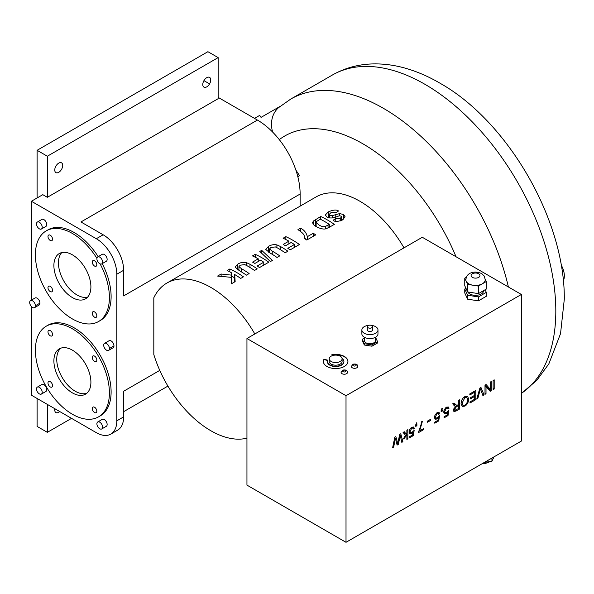 <?xml version="1.0" encoding="UTF-8"?>
<svg xmlns="http://www.w3.org/2000/svg" width="594" height="594" viewBox="0 0 594 594"><rect width="100%" height="100%" fill="white"/><g stroke="black" fill="none" stroke-linecap="round" stroke-linejoin="round"><path stroke-width="0.89" d="M521.369 294.468L422.304 237.273L246.948 338.513L246.948 485.112L346.012 542.307L521.369 441.067L521.369 294.468L346.012 395.708L346.012 542.307M400.252 435.343L398.381 444.342L397.111 445.084L395.344 438.179L393.703 447.044L392.641 447.661L394.817 437.199L395.849 436.605L397.772 443.592L399.688 434.385L400.779 433.761L402.888 441.743L401.811 442.367L400.252 435.343L399.569 434.949M397.772 443.592L396.465 442.842M397.512 442.656L396.198 441.899M393.703 447.044L392.872 446.562M395.344 438.179L394.691 437.8M398.381 444.342L396.606 443.317M402.888 441.743L401.485 440.926M406.875 430.234L407.855 429.67L407.855 438.877L406.875 439.441L406.875 434.192L404.559 438.246L403.289 438.981L405.494 435.231L403.066 432.439L404.276 431.741L406.199 434.043L406.875 432.885L406.875 430.234M406.199 434.043L403.281 432.313M404.559 438.246L403.935 437.882M403.69 433.152L403.927 432.729M406.875 434.192L406.303 433.865M407.855 438.877L406.875 438.313M414.322 428.348L413.298 429.039L412.815 428.066L411.768 428.185L410.075 431.415L410.565 432.684L411.783 432.521L414.152 430.398L413.379 435.573L409.415 437.86L409.415 436.776L412.592 434.942L413.023 432.224L411.516 433.665L409.763 433.858L409.036 432.12L409.674 429.588L411.761 427.264L413.647 426.997L414.322 428.348L412.117 427.079M413.023 432.224L412.511 431.927M413.379 435.573L412.444 435.031M416.958 423.077L416.335 424.777L416.891 424.458L416.891 425.742L415.778 426.381L415.778 425.096L416.684 422.75L416.958 423.077L416.58 422.861M416.335 424.777L415.822 424.48M416.891 425.742L415.778 425.096M419.639 430.865L423.544 428.616L423.544 429.7L418.384 432.677L421.042 424.591L421.421 421.844L422.431 421.257L419.639 430.865L419.03 430.516M423.544 429.7L422.601 429.158M427.509 421.087L430.524 419.349L430.524 420.485L427.509 422.23L427.509 421.087M430.524 420.485L429.536 419.921M439.686 413.706L438.662 414.397L438.179 413.424L437.132 413.543L435.439 416.773L435.929 418.042L437.147 417.879L439.515 415.755L438.743 420.923L434.778 423.21L434.778 422.134L437.956 420.3L438.387 417.582L436.88 419.022L435.127 419.208L434.407 417.471L435.038 414.939L437.125 412.622L439.011 412.347L439.686 413.706L437.481 412.436M438.387 417.582L437.875 417.278M438.743 420.923L437.808 420.389M442.322 408.434L441.698 410.135L442.255 409.815L442.255 411.1L441.142 411.739L441.142 410.454L442.047 408.108L442.322 408.434L441.943 408.219M441.698 410.135L441.186 409.838M442.255 411.1L441.142 410.454M448.975 408.345L447.943 409.036L447.46 408.063L446.413 408.182L444.728 411.412L445.218 412.681L446.428 412.518L448.797 410.395L448.024 415.562L444.06 417.849L444.06 416.773L447.237 414.939L447.668 412.221L446.168 413.662L444.409 413.855L443.688 412.117L444.319 409.585L446.406 407.261L448.292 406.994L448.975 408.345L446.762 407.076M447.668 412.221L447.156 411.924M448.024 415.562L447.089 415.028M464.879 397.638L462.154 402.925L463.016 405.294L464.872 405.078C466.528 404.217 467.441 402.413 467.604 399.643L466.758 397.431L464.879 397.638L464.063 397.163M464.879 396.599L467.56 396.28L468.688 399.034C468.54 402.272 467.27 404.64 464.879 406.118L462.199 406.437L461.07 403.541C461.256 400.401 462.526 398.084 464.879 396.599M465.822 396.889L465.718 396.205M461.204 404.856L461.805 404.596M469.824 393.896L475.779 390.458L475.779 399.658L470.01 402.992L470.01 401.908L474.725 399.183L474.725 396.369L470.307 398.923L470.307 397.832L474.725 395.285L474.725 392.151L469.824 394.98L469.824 393.896M474.725 392.151L473.782 391.609M474.725 396.369L473.782 395.827M475.779 399.658L474.725 399.049M480.412 388.803L477.828 398.477L476.752 399.101L479.878 388.09L480.962 387.466L484.043 394.891L482.9 395.552L480.412 388.803L479.781 388.439M477.828 398.477L477.056 398.032M484.043 394.891L482.269 393.859M490.28 382.091L491.283 381.504L491.283 390.711L490.206 391.335L486.011 386.531L486.011 393.755L485.001 394.334L485.001 385.135L486.085 384.504L490.28 389.315L490.28 382.091M490.28 389.315L487.429 387.667L485.142 385.053M486.011 393.755L485.001 393.169M486.011 386.531L485.001 385.944M488.298 389.144L488.439 388.253M491.283 390.711L488.439 389.063M493.131 380.442L494.193 379.826L494.193 389.033L493.131 389.642L493.131 380.442M494.193 389.033L493.131 388.424M458.635 405.494L456.37 406.801L454.41 409.489L454.759 410.291L458.635 408.538L458.635 405.494L457.729 404.967M454.625 404.529L453.697 405.063M456.37 406.801L454.93 406.229L452.68 403.794L453.994 403.036L456.831 405.45L458.635 404.447L458.635 400.356L459.697 399.747L459.697 408.947L456.162 410.989L453.942 411.568L453.319 410.112L455.561 406.318L453.972 405.398M453.036 403.586L456.831 405.45M459.697 408.947L458.635 408.338M375.557 337.362L377.554 341.661L371.97 344.891L364.337 343.711L362.288 339.3L364.285 338.149M364.285 337.229L364.285 340.481A5.636 3.252 0 0 0 367.768 343.488A5.636 3.252 0 0 0 373.908 342.783A5.636 3.252 0 0 0 375.557 340.481L375.557 337.229M377.554 341.661L377.554 342.983L371.97 346.205L371.97 344.891M371.97 346.205L364.337 345.025L364.337 343.711M364.337 345.025L362.288 340.614L362.288 339.3M484.444 462.384L491.943 461.226L493.956 456.897M491.943 458.056L491.943 461.226M346.584 373.685A3.222 1.856 180 0 1 343.072 374.086A3.222 1.856 180 0 1 341.082 372.371L342.753 370.121C345.857 369.602 347.445 370.352 347.527 372.371A3.222 1.856 180 0 1 346.584 373.685M356.831 367.768A3.222 1.856 180 0 1 353.319 368.169A3.222 1.856 180 0 1 351.329 366.453L353.007 364.204C356.103 363.684 357.692 364.434 357.774 366.453A3.222 1.856 180 0 1 356.831 367.768M343.896 361.62A8.249 4.767 180 0 1 343.904 361.783A8.249 4.767 180 0 1 335.647 366.55A8.249 4.767 180 0 1 327.398 361.783A8.249 4.767 180 0 1 327.398 361.62M332.484 355.591L331.853 354.715A12.281 7.091 180 0 1 347.928 361.456A12.281 7.091 180 0 1 335.647 368.547A12.281 7.091 180 0 1 323.374 361.456A12.281 7.091 180 0 1 323.975 359.266L327.71 360.157A8.249 4.767 0 0 0 327.398 361.456A8.249 4.767 0 0 0 335.647 366.223A8.249 4.767 0 0 0 343.904 361.456A8.249 4.767 0 0 0 342.055 358.449M327.584 360.454L323.975 359.593A12.281 7.091 0 0 0 323.374 361.62M347.928 361.62A12.281 7.091 0 0 0 332.061 355.004M340.206 361.456A6.445 3.72 180 0 1 333.182 362.258A6.445 3.72 180 0 1 329.21 358.828A6.445 3.72 180 0 1 335.647 355.108A6.445 3.72 180 0 1 342.092 358.828A6.445 3.72 180 0 1 340.206 361.456M342.092 358.828L342.092 361.456A6.445 3.72 180 0 1 340.206 364.085A6.445 3.72 180 0 1 333.182 364.894A6.445 3.72 180 0 1 329.21 361.456L329.21 358.828M371.777 327.747A2.614 1.507 180 0 1 368.919 328.074A2.614 1.507 180 0 1 367.307 326.678A2.614 1.507 180 0 1 369.921 325.17A2.614 1.507 180 0 1 372.542 326.678A2.614 1.507 180 0 1 371.777 327.747M372.542 326.678L372.542 329.967A2.614 1.507 180 0 1 371.777 331.036A2.614 1.507 180 0 1 368.919 331.363A2.614 1.507 180 0 1 367.307 329.967L367.307 326.678M371.265 325.378A8.049 4.648 180 0 1 377.977 329.967L377.977 333.91A8.049 4.648 180 0 1 375.616 337.199A8.049 4.648 180 0 1 366.84 338.201A8.049 4.648 180 0 1 361.872 333.91L361.872 329.967A8.049 4.648 180 0 1 368.577 325.378M377.977 329.967A8.049 4.648 180 0 1 375.616 333.249A8.049 4.648 180 0 1 366.84 334.259A8.049 4.648 180 0 1 361.872 329.967M485.194 279.841A9.66 5.576 180 0 1 482.365 283.784A9.66 5.576 180 0 1 473.032 285.224A9.66 5.576 180 0 1 466.201 281.281A9.66 5.576 180 0 1 465.874 279.841C466.297 274.903 469.527 272.304 475.556 272.045C482.803 273.01 482.12 274.391 483.33 275.133C484.08 275.475 484.704 277.042 485.194 279.841M485.142 278.987L486.308 281.504L478.422 286.063L467.649 284.392L464.76 278.17L466.401 277.22M464.76 278.17L464.76 285.729L467.649 291.951L478.422 293.622L486.308 289.063L486.308 281.504M478.422 293.622L478.422 286.063M467.649 291.951L467.649 284.392M483.583 290.637L483.583 290.689A8.049 4.648 180 0 1 481.229 293.971A8.049 4.648 180 0 1 467.797 291.973M485.105 289.761L486.308 292.352L486.308 296.295L478.422 300.854L467.649 299.183L464.76 292.961L464.76 289.018L465.963 288.32M486.308 292.352L478.422 296.911L467.649 295.24L464.76 289.018M478.422 300.854L478.422 296.911M467.649 299.183L467.649 295.24M346.012 395.708L246.948 338.513M99.747 428.749A4.024 2.324 60 0 1 97.119 425.2A4.024 2.324 60 0 1 97.735 421.978A4.024 2.324 60 0 1 101.76 424.302A4.024 2.324 60 0 1 101.76 428.95A4.024 2.324 60 0 1 99.747 428.749M97.735 421.978L102.287 419.342A4.024 2.324 60 0 1 106.311 421.666A4.024 2.324 60 0 1 106.311 426.314L101.76 428.95M103.712 345.225A4.024 2.324 60 0 1 104.544 343.347A4.024 2.324 60 0 1 107.663 344.438A4.024 2.324 60 0 1 109.407 348.507A4.024 2.324 60 0 1 108.576 350.386A4.024 2.324 60 0 1 106.556 350.185A4.024 2.324 60 0 1 103.712 345.225M104.544 343.347L109.103 340.718A4.024 2.324 60 0 1 112.214 341.81A4.024 2.324 60 0 1 113.959 345.879L109.407 348.507M113.959 345.879A4.024 2.324 60 0 1 113.127 347.757L108.576 350.386M99.747 263.691A4.024 2.324 60 0 1 97.119 260.15A4.024 2.324 60 0 1 97.735 256.92A4.024 2.324 60 0 1 101.76 259.244A4.024 2.324 60 0 1 101.76 263.892A4.024 2.324 60 0 1 99.747 263.691M97.735 256.92L102.287 254.291A4.024 2.324 60 0 1 106.311 256.615A4.024 2.324 60 0 1 106.311 261.263L101.76 263.892M39.36 228.831A4.024 2.324 60 0 1 36.731 225.282A4.024 2.324 60 0 1 37.348 222.059A4.024 2.324 60 0 1 41.372 224.383A4.024 2.324 60 0 1 41.372 229.032A4.024 2.324 60 0 1 39.36 228.831M37.348 222.059L41.899 219.424A4.024 2.324 60 0 1 45.924 221.748A4.024 2.324 60 0 1 45.924 226.403L41.372 229.032M29.7 302.495A4.024 2.324 60 0 1 30.532 300.616A4.024 2.324 60 0 1 33.65 301.707A4.024 2.324 60 0 1 35.395 305.776A4.024 2.324 60 0 1 34.556 307.655A4.024 2.324 60 0 1 32.544 307.454A4.024 2.324 60 0 1 29.7 302.495M30.532 300.616L35.091 297.988A4.024 2.324 60 0 1 38.202 299.079A4.024 2.324 60 0 1 39.947 303.148L35.395 305.776M39.947 303.148A4.024 2.324 60 0 1 39.115 305.026L34.556 307.655M39.36 393.881A4.024 2.324 60 0 1 36.731 390.34A4.024 2.324 60 0 1 37.348 387.11A4.024 2.324 60 0 1 41.372 389.434A4.024 2.324 60 0 1 41.372 394.082A4.024 2.324 60 0 1 39.36 393.881M37.348 387.11L41.899 384.481A4.024 2.324 60 0 1 45.924 386.805A4.024 2.324 60 0 1 45.924 391.453L41.372 394.082M246.948 438.172A87.764 50.668 60 0 1 153.816 354.544L153.816 297.772A87.764 50.668 60 0 1 166.914 283.048L316.082 196.933A87.764 50.668 60 0 1 403.979 247.847M166.914 283.048A87.764 50.668 60 0 1 254.819 333.969M243.451 276.841L240.704 278.423A87.764 50.668 -120 0 0 234.66 274.51L235.157 281.63L231.452 283.769L231.289 277.331L217.567 276.069L221.124 274.02L231.266 275.111L231.207 272.572A87.764 50.668 -120 0 0 227.094 270.567L229.848 268.978A87.764 50.668 60 0 1 243.451 276.841M268.83 262.184L259.489 267.582A87.764 50.668 -120 0 0 257.187 266.008L263.781 262.199A87.764 50.668 -120 0 0 260.566 260.172L254.871 263.454A87.764 50.668 -120 0 0 252.569 262.125L258.264 258.836A87.764 50.668 -120 0 0 252.472 255.917L255.227 254.329A87.764 50.668 60 0 1 268.83 262.184M285.113 252.784A87.764 50.668 -120 0 0 277.74 248.099L275.364 246.918L270.864 247.512L269.565 248.96L272.23 251.099A87.764 50.668 60 0 1 279.759 255.873L277.012 257.462A87.764 50.668 -120 0 0 269.869 252.903L265.733 249.406L268.436 246.465C270.894 244.847 273.715 244.32 276.893 244.884L280.606 246.577A87.764 50.668 60 0 1 287.86 251.195L285.113 252.784M315.711 234.897L306.786 240.043A87.764 50.668 -120 0 0 304.893 238.751L304.893 238.751C303.809 235.818 305.739 234.712 297.936 229.67L300.453 228.215C303.972 229.744 306.266 232.566 307.35 236.672L313.283 233.249A87.764 50.668 60 0 1 315.711 234.897M341.624 220.411L341.624 216.973L341.208 216.171L339.976 215.874C338.365 215.347 333.152 219.773 326.99 217.114L325.326 215.021L328.237 211.932C332.989 209.831 336.419 209.511 338.535 210.974L336.122 212.659C333.531 211.969 331.667 212.095 330.539 213.031L329.083 214.634L329.744 215.525L332.425 215.548L339.664 213.588L343.651 214.538L345.107 216.78L342.478 219.958C337.682 221.8 334.571 221.881 333.145 220.211L335.766 218.547L340.236 218.377L341.647 216.81L341.647 220.404M329.306 227.272L326.455 228.586C324.146 229.588 320.649 228.905 315.978 226.522L313.498 224.695L312.555 222.653L313.409 221.035L320.73 216.513A87.764 50.668 60 0 1 334.333 224.369L329.306 227.272L329.284 224.383A87.764 50.668 -120 0 0 320.285 219.186L316.691 221.399L316.142 222.386L318.948 224.963C321.703 226.678 323.93 227.131 325.646 226.314L329.284 224.383M299.458 244.505L290.11 249.896A87.764 50.668 -120 0 0 287.808 248.329L294.409 244.52A87.764 50.668 -120 0 0 291.194 242.486L285.499 245.775A87.764 50.668 -120 0 0 283.197 244.438L288.892 241.157A87.764 50.668 -120 0 0 283.1 238.231L285.848 236.65A87.764 50.668 60 0 1 299.458 244.505M272.386 260.424L270.426 261.56L259.778 251.47L261.709 250.356L272.386 260.424M254.484 270.47A87.764 50.668 -120 0 0 247.111 265.778L244.735 264.597L240.236 265.199L238.937 266.647L241.609 268.785A87.764 50.668 60 0 1 249.138 273.559L246.391 275.141A87.764 50.668 -120 0 0 239.241 270.589L235.105 267.092L237.808 264.152C240.273 262.533 243.087 262.006 246.265 262.563L249.977 264.256A87.764 50.668 60 0 1 257.239 268.882L254.484 270.47M238.194 269.988L238.937 269.602M261.709 253.022L261.709 250.356M288.892 243.815L288.892 241.157M285.848 239.545L285.848 236.65M294.409 247.423L294.409 244.52M325.646 228.779L325.646 226.314M314.991 225.913L316.134 225.245M320.73 219.409L320.73 216.513M335.766 221.228L335.766 218.547M328.631 217.76L329.083 217.53M307.35 239.724L307.35 236.672M304.841 238.046L305.806 239.367M300.453 231.185L300.453 228.215M313.283 236.293L313.283 233.249M268.822 252.302L269.565 251.915M258.264 261.501L258.264 258.836M255.227 257.224L255.227 254.329M263.781 265.102L263.781 262.199M221.124 276.277L221.124 274.02M231.266 277.331L231.266 275.111M229.848 271.874L229.848 268.978M231.266 275.883L234.66 277.844M234.719 281.875L234.66 274.51M31.408 300.111L31.408 201.255L96.31 238.721A28.987 16.736 60 0 1 116.81 274.22L116.81 420.827A28.987 16.736 60 0 1 110.803 434.095A28.987 16.736 60 0 1 96.31 432.662L31.408 395.188L31.408 306.526M110.803 434.095L117.634 430.153A28.987 16.736 -120 0 0 123.641 416.884L116.81 420.827M100.111 263.877A52.339 30.212 60 0 1 98.567 321.517A52.339 30.212 60 0 1 72.401 318.926A52.339 30.212 60 0 1 38.209 272.809A52.339 30.212 60 0 1 46.235 230.873L47.943 229.885A52.339 30.212 60 0 1 98.188 256.66M102.213 263.632A52.339 30.212 60 0 1 100.275 320.53L98.567 321.517M46.235 326.195L47.943 325.208A52.339 30.212 60 0 1 100.275 355.427A52.339 30.212 60 0 1 100.275 415.859L98.567 416.847A52.339 30.212 60 0 1 72.401 414.256A52.339 30.212 60 0 1 38.209 368.132A52.339 30.212 60 0 1 46.235 326.195A52.339 30.212 60 0 1 98.567 356.415A52.339 30.212 60 0 1 98.567 416.847M116.81 274.22L123.641 270.277A28.987 16.736 -120 0 0 103.141 234.779L96.31 238.721M218.147 97.379L257.432 120.062L80.94 221.963L103.141 234.779M47.349 197.305L47.349 156.222L218.147 57.611L218.147 98.693L47.349 197.305L42.798 194.676L31.408 201.255M47.349 156.222L37.103 150.304L37.103 197.965M37.103 398.477L37.103 426.418L47.349 432.328L71.547 418.362M37.103 150.304L207.9 51.693L218.147 57.611M295.849 170.032L299.532 175.601L297.802 176.604M299.532 175.601A115.139 66.476 -120 0 0 297.913 177.057M203.942 80.636L203.942 80.636A5.636 3.252 -60 0 1 209.578 77.383A5.636 3.252 -60 0 1 209.578 83.888A5.636 3.252 -60 0 1 203.942 87.14A5.636 3.252 -60 0 1 203.942 80.636L209.578 83.888L203.942 80.636M59.742 411.545A5.636 3.252 -60 0 1 55.918 412.563A5.636 3.252 -60 0 1 54.878 408.739M61.553 162.845L61.553 162.845A5.636 3.252 -60 0 1 61.553 169.349A5.636 3.252 -60 0 1 55.918 172.602A5.636 3.252 -60 0 1 55.918 166.097A5.636 3.252 -60 0 1 61.553 162.845L61.553 162.845M47.349 432.328L47.349 404.388M272.624 132.061A28.987 23.537 -130.3 0 1 278.712 107.544L290.711 99.087A185.187 106.92 -120 0 1 508.397 286.976M280.13 106.363L261.041 117.382L259.712 115.377L254.514 118.377M159.771 370.381L123.641 391.246L123.641 416.884M257.432 120.062A60.388 34.868 60 0 1 300.133 194.023L300.133 206.14M123.641 270.277L123.641 295.916L300.133 194.023M92.263 408.553A3.222 1.856 60 0 1 92.931 407.083A3.222 1.856 60 0 1 96.154 408.939A3.222 1.856 60 0 1 96.154 412.659A3.222 1.856 60 0 1 93.674 411.798A3.222 1.856 60 0 1 92.263 408.553M50.26 381.675A3.222 1.856 60 0 1 52.361 384.511A3.222 1.856 60 0 1 51.871 387.095A3.222 1.856 60 0 1 48.649 385.231A3.222 1.856 60 0 1 48.649 381.519A3.222 1.856 60 0 1 50.26 381.675M52.532 334.481A3.222 1.856 60 0 1 51.871 335.959A3.222 1.856 60 0 1 48.649 334.103A3.222 1.856 60 0 1 48.649 330.383A3.222 1.856 60 0 1 51.129 331.244A3.222 1.856 60 0 1 52.532 334.481M94.543 361.367A3.222 1.856 60 0 1 92.441 358.531A3.222 1.856 60 0 1 92.931 355.947A3.222 1.856 60 0 1 96.154 357.803A3.222 1.856 60 0 1 96.154 361.523A3.222 1.856 60 0 1 94.543 361.367M92.263 313.231A3.222 1.856 60 0 1 92.931 311.761A3.222 1.856 60 0 1 96.154 313.617A3.222 1.856 60 0 1 96.154 317.337A3.222 1.856 60 0 1 93.674 316.476A3.222 1.856 60 0 1 92.263 313.231M50.26 286.353A3.222 1.856 60 0 1 52.361 289.189A3.222 1.856 60 0 1 51.871 291.765A3.222 1.856 60 0 1 48.649 289.909A3.222 1.856 60 0 1 48.649 286.189A3.222 1.856 60 0 1 50.26 286.353M52.532 239.159A3.222 1.856 60 0 1 51.871 240.637A3.222 1.856 60 0 1 48.649 238.773A3.222 1.856 60 0 1 48.649 235.053A3.222 1.856 60 0 1 51.129 235.922A3.222 1.856 60 0 1 52.532 239.159M94.543 266.045A3.222 1.856 60 0 1 92.441 263.201A3.222 1.856 60 0 1 92.931 260.625A3.222 1.856 60 0 1 96.154 262.481A3.222 1.856 60 0 1 96.154 266.201A3.222 1.856 60 0 1 94.543 266.045M72.401 392.886A26.166 15.11 60 0 1 55.301 369.824A26.166 15.11 60 0 1 59.318 348.856A26.166 15.11 60 0 1 85.484 363.966A26.166 15.11 60 0 1 85.484 394.186A26.166 15.11 60 0 1 72.401 392.886M60.818 348.173A26.166 15.11 -120 0 0 58.561 369.483A26.166 15.11 -120 0 0 75.245 391.246A26.166 15.11 -120 0 0 86.828 393.228M72.401 297.564A26.166 15.11 60 0 1 55.301 274.502A26.166 15.11 60 0 1 59.318 253.534A26.166 15.11 60 0 1 85.484 268.644A26.166 15.11 60 0 1 85.484 298.856A26.166 15.11 60 0 1 72.401 297.564M61.791 252.561A26.166 15.11 -120 0 0 60.543 273.96A26.166 15.11 -120 0 0 76.953 294.928A26.166 15.11 -120 0 0 87.563 297.2M46.235 230.873A52.339 30.212 60 0 1 96.926 258.353M563.364 280.672A16.105 9.296 -120 0 0 561.241 265.072M394.951 440.414L394.238 439.998M399.896 437.258L399.175 436.842M411.516 433.665L409.043 432.239M410.075 431.415L409.184 430.895M411.768 428.185L411.048 427.769M436.88 419.022L434.407 417.597M435.439 416.773L434.548 416.253M437.132 413.543L436.412 413.127M446.168 413.662L443.688 412.236M444.728 411.412L443.837 410.892M446.413 408.182L445.693 407.766M462.154 402.925L461.159 402.346M468.688 399.034L467.419 398.299M464.879 406.118L463.728 405.45M479.989 390.548L479.291 390.147M454.41 409.489L453.512 408.969M455.056 404.336L453.393 403.378M456.162 410.989L455.093 410.372M345.441 371.71A1.611 0.928 180 0 1 342.745 371.295A1.611 0.928 180 0 1 344.72 370.159A1.611 0.928 180 0 1 345.441 371.71M355.687 365.793A1.611 0.928 180 0 1 352.999 365.377A1.611 0.928 180 0 1 354.967 364.241A1.611 0.928 180 0 1 355.687 365.793M478.667 277.376A4.425 2.554 180 0 1 471.257 276.225A4.425 2.554 180 0 1 476.678 273.099A4.425 2.554 180 0 1 478.667 277.376M237.808 269.765L237.808 264.152M246.265 265.31L246.265 262.563M249.977 267.478L249.977 264.256M241.609 271.993L241.609 268.785M328.051 227.948L328.051 225.096M315.555 225.579L315.555 219.498M313.409 224.591L313.409 221.035M340.236 220.968L340.236 218.377M328.237 217.642L328.237 211.932M329.744 217.983L329.744 215.525M332.425 217.939L332.425 215.548M335.216 217.226L335.216 214.605M339.664 215.904L339.664 213.588M343.651 219.171L343.651 214.538M268.436 252.086L268.436 246.465M276.893 247.631L276.893 244.884M280.606 249.799L280.606 246.577M272.23 254.306L272.23 251.099M279.284 139.62A156.2 90.184 60 0 1 456.044 256.757M290.711 99.087L332.269 75.089A185.187 106.92 60 0 1 474.977 124.703A185.187 106.92 60 0 1 555.813 311.063A185.187 106.92 60 0 1 521.369 393.384M410.565 432.684L409.051 431.808M412.815 428.066L411.597 427.361M435.929 418.042L434.414 417.166M438.179 413.424L436.961 412.719M445.218 412.681L443.696 411.805M447.46 408.063L446.243 407.358M461.093 404.18L463.016 405.294M465.102 396.473L466.758 397.431M453.378 409.496L454.759 410.291M490.793 461.404L484.867 463.654L481.883 463.862M494.015 456.86L492.686 459.63M238.937 270.411L238.937 266.647M316.134 222.386L316.134 226.611M329.083 217.872L329.083 214.634M269.565 252.732L269.565 248.96M332.269 75.089C345.329 67.686 359.533 63.952 374.888 63.892C385.142 63.862 395.448 65.347 405.806 68.332C417.641 71.755 429.314 76.864 440.807 83.672C507.194 121.325 564.991 219.097 564.3 299.235L560.536 333.65L548.856 363.862L536.776 380.368L521.369 393.436M167.916 386.1L123.641 411.664"/></g></svg>
